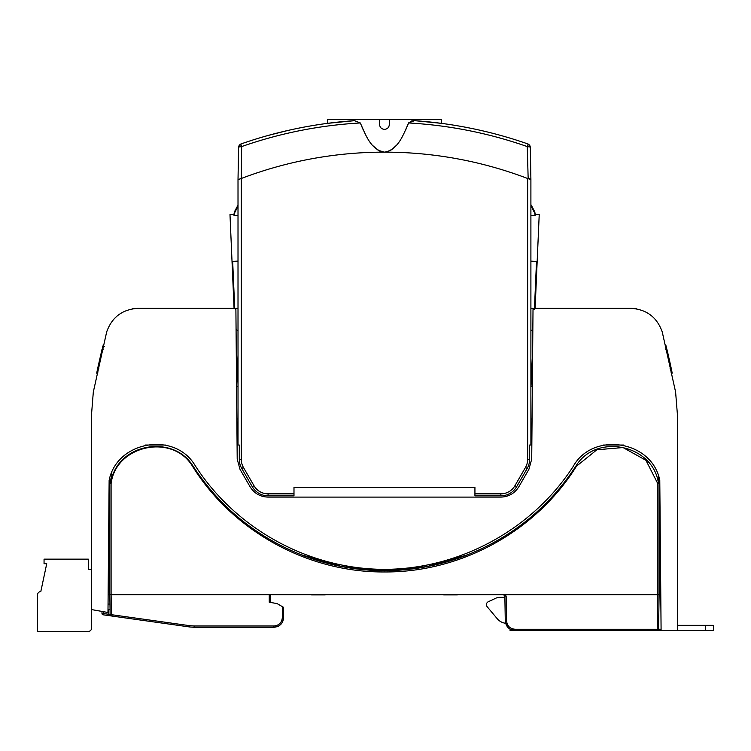 <?xml version="1.0" encoding="UTF-8"?>
<svg xmlns="http://www.w3.org/2000/svg" width="751" height="751" viewBox="0 0 751 751"><rect width="100%" height="100%" fill="white"/><g stroke="black" fill="none" stroke-linecap="round" stroke-linejoin="round"><path stroke-width="1.13" d="M534.318 309.647L534.318 308.351L630.962 308.351C646.573 309.346 656.994 317.204 662.241 331.942L675.609 392.06L677.346 413.792L677.346 630.53L661.096 630.53L659.782 480.387C652.103 440.358 592.558 431.018 572.994 466.775C531.952 529.943 458.692 569.568 383.367 569.352C308.051 568.836 235.176 528.497 194.753 464.944C174.063 430.999 116.658 441.353 109.13 480.387L107.975 612.487L91.575 609.587L91.575 413.792L93.312 392.06L106.67 331.942C111.918 317.204 122.347 309.346 137.959 308.351L238.011 308.351L238.011 179.761L241.08 178.55L238.02 179.592L238.583 147.055L241.653 146.576L240.761 144.042A434.651 434.651 0 0 1 354.397 120.648L360.302 122.957L363.24 129.895M240.245 178.578L240.714 178.56M381.386 151.702L380.813 151.514M530.901 445.033L530.901 179.592L527.653 178.503A402.114 402.114 0 0 0 241.268 178.503L241.653 146.576A431.975 431.975 0 0 1 360.302 122.957L360.302 122.957C365.399 134.119 370.478 149.862 384.456 152.153L378.251 150.313L372.825 145.638L378.251 150.313L384.456 152.153C398.443 149.862 403.512 134.119 408.61 122.957L414.514 120.648L441.119 123.314M362.724 128.759L362.16 127.473M354.951 120.629L327.511 123.352L327.511 119.606L379.574 119.606L379.574 124.488C379.865 127.454 381.499 129.078 384.456 129.369C387.422 129.078 389.056 127.454 389.337 124.488L389.337 119.606L441.41 119.606L441.41 123.352M529.84 178.682L530.901 179.592L530.328 147.055L529.718 145.215L528.15 144.042L527.268 146.576L528.16 178.56M528.864 178.588L529.399 178.635M392.566 149.008L396.059 145.685M408.647 122.882L405.681 129.895L408.61 122.957L414.514 120.648A434.651 434.651 0 0 1 528.15 144.042L527.906 144.765L529.718 145.215M223.695 308.351L234.716 308.351L232.669 261.348L234.706 308.163L234.059 308.192L229.984 214.561L233.955 214.382L234.396 211.895L238.011 205.089M535.238 214.429L539.218 214.608L535.238 214.429L534.806 211.942L531.257 205.136L531.21 206.234L534.75 213.2L535.181 215.753L535.238 214.429L539.218 214.608L535.116 308.239L534.468 308.21L534.956 296.964M380.522 151.411L379.743 151.092L380.522 151.411M233.777 301.686L230.266 221.057L233.777 301.686M268.248 135.433L287.492 130.561M414.336 120.639L411.923 120.855M411.595 120.93L410.713 121.23M408.666 122.845L408.61 122.957A431.975 431.975 0 0 1 527.268 146.576L530.328 147.055L530.901 179.592L530.3 146.989M387.638 151.664L391.647 149.684L396.096 145.638M408.61 122.957L414.514 120.648A434.651 434.651 0 0 1 528.15 144.042M379.602 125.023A4.881 4.881 0 0 1 379.574 124.488M389.337 119.606L379.574 119.606M387.91 127.942A4.881 4.881 0 0 0 388.511 127.201M389.309 125.023A4.881 4.881 0 0 0 389.337 124.488M241.015 144.765L240.761 144.042L239.203 145.215L238.583 147.055L239.475 146.708L239.644 145.347L241.015 144.765M529.267 145.347L529.446 146.708M237.081 445.033L239.297 445.033L239.297 459.33A18.249 18.249 0 0 0 241.738 468.455L243.446 467.469A16.269 16.269 0 0 1 241.268 459.33L239.297 459.33M238.011 308.351L238.011 445.033M527.183 468.455L525.465 467.469L514.933 485.719L516.641 486.704L527.183 468.455A18.249 18.249 0 0 0 529.624 459.33L529.624 445.033L531.839 445.033M516.641 486.704A18.249 18.249 0 0 1 500.842 495.829L474.932 495.829L474.932 487.343L293.988 487.343L293.988 493.848L268.079 493.848L268.079 495.829L293.988 495.829L293.988 493.848M241.738 468.455L252.27 486.704A18.249 18.249 0 0 0 268.079 495.829M534.75 213.2C534.815 211.529 534.815 211.529 534.75 213.2M530.901 215.565L535.181 215.753M530.901 261.151L536.514 261.395L534.459 308.351L545.226 308.351M236.067 329.191L238.011 331.135M238.011 384.23L236.189 342.165L236.94 359.532L236.321 358.067M236.574 386.436L238.011 386.436M236.856 418.983L238.011 418.983M532.675 349.093L531.032 386.483M532.065 419.02L530.901 419.02M530.901 386.483L532.346 386.483M530.901 331.135L532.844 329.191M532.59 358.687L532.215 359.579M234.603 308.351L235.898 309.647L237.203 459.058L239.991 469.291L250.036 486.695C254.204 493.36 260.221 496.833 268.079 497.106L500.842 497.106C508.699 496.833 514.707 493.36 518.875 486.695L528.92 469.291L531.717 459.058L533.013 309.647L534.318 308.351L530.901 308.351M238.011 206.187L234.453 213.153L234.021 215.706L238.011 215.537M234.453 213.153C234.378 211.482 234.378 211.482 234.453 213.153M233.955 214.382L229.984 214.561L234.059 308.192L229.984 214.561L233.955 214.382L234.021 215.706M237.992 206.196L237.945 205.089M234.059 308.192L234.706 308.163L234.059 308.192L229.984 214.561M137.827 308.351L174.401 308.351M220.982 308.351L222.334 308.351M96.766 372.853L96.954 371.905M98.278 365.568L98.597 364.094L98.278 365.568M101.986 349.478L103.244 349.788L101.986 349.478L97.639 368.553L103.131 345.526M102.596 347.065L102.774 346.352M97.499 369.276L97.311 370.168M96.71 373.134L97.977 372.083L96.71 373.134L97.977 372.083L96.71 373.134L97.639 368.553L98.907 368.825M132.401 308.83L133.368 308.68L132.401 308.83M136.166 308.408L135.584 308.445M135.631 308.436L136.25 308.398M137.959 308.351L137.311 308.361M104.389 346.54L103.281 345.911M108.135 594.736L109.806 594.736L109.806 483.606A46.215 46.215 0 0 1 111.139 477.974M110.059 609.587L108.003 609.587M91.575 569.558L88.318 569.558L88.318 559.148L44.056 559.148L44.056 563.701L46.731 563.701L40.807 591.591A3.257 3.257 0 0 0 37.55 594.839L37.55 631.394L88.318 631.394A3.257 3.257 0 0 0 91.575 628.136L91.575 609.587M510.06 629.16L510.06 630.53L616.167 630.53L560.819 630.53M658.909 482.442A46.215 46.215 0 0 0 658.533 480.715L659.125 483.606L659.125 594.736L660.786 594.736M647.935 629.254L647.935 630.53M661.096 630.53L658.477 630.53M509.938 629.094L515.045 630.53L656.684 630.53L657.228 629.263L657.829 594.736L111.101 594.736L111.092 483.71L109.806 483.606L111.815 475.946M505.385 622.175L508.183 627.723L505.601 623.274A13.02 13.02 0 0 1 497.237 618.721L487.202 606.761L497.237 618.721M503.545 594.736L504.85 596.012L503.545 594.736M515.045 630.474L515.045 630.53C509.197 629.976 505.939 626.775 505.282 620.936L504.85 596.012L506.146 596.012L503.902 594.736M45.651 568.779L41.887 586.512M108.05 604.057L109.965 604.057M111.27 615.951L110.153 614.684L111.27 615.951L108.839 614.29L108.66 615.585L110.679 615.707M101.995 611.427L101.995 613.511A1.305 1.305 0 0 0 103.112 614.797L108.66 615.585M110.153 614.637L109.806 594.736L111.101 594.736L111.448 614.759M112.368 614.947L109.233 614.506M112.725 616.149L110.35 615.82M155.26 622.128L111.815 616.027L111.448 614.684L189.815 625.696L189.637 626.963L163.324 623.264M111.815 472.417L111.815 478.068C121.061 442.733 173.716 434.848 192.923 465.92L192.481 466.211C232.838 531.201 307.938 572.581 384.465 571.952C460.992 572.581 536.092 531.201 576.449 466.211L576.008 465.92C596.491 432.529 653.567 444.808 658.505 483.663L658.533 476.078M145.262 445.033L165.408 445.033M576.008 465.92C549.253 506.859 513.196 536.458 467.817 554.707A225.844 225.844 0 0 1 301.113 554.707C255.734 536.458 219.667 506.859 192.923 465.92M603.504 445.033L623.659 445.033M192.481 466.211C172.42 432.923 115.682 445.23 111.092 483.71M661.087 629.235L658.524 629.235L657.228 630.53L658.524 629.263L659.125 594.736L657.829 594.726L657.829 483.719L645.954 460.325L623.039 447.549L596.895 449.765L576.449 466.211M301.113 554.707L342.043 566.63L384.465 570.657L426.887 566.63L467.817 554.707M658.505 483.663L657.829 483.719M659.125 483.606L658.533 483.663M194.011 627.273L273.871 627.282C279.794 626.7 283.052 623.443 283.634 617.519L283.634 607.371L283.634 617.519L282.676 621.725M269.252 594.736L269.252 602.208L277.091 603.597L283.634 607.371M504.785 595.656L504.85 596.012A1.305 1.305 0 0 0 504.738 595.515A1.305 1.305 0 0 1 504.85 596.012L504.869 597.336L499.866 597.336L504.869 597.336M270.613 602.452L270.613 594.736M283.531 618.899A9.763 9.763 0 0 1 283.409 619.584M282.761 621.556A9.763 9.763 0 0 1 280.79 624.41L279.663 625.376A9.763 9.763 0 0 1 278.086 626.315L273.871 627.282L273.871 625.996C279.006 625.499 281.832 622.673 282.329 617.538L282.329 606.62M189.815 625.696L194.162 625.996L194.162 627.282L189.637 626.963L111.815 616.027L111.448 614.816M194.162 627.282L193.091 627.263M677.346 630.53L713.45 630.53L713.45 625.33L677.346 625.33M616.167 630.53L599.871 630.53M656.684 630.53L657.801 630.53M510.06 630.53L558.866 630.53M495.744 598.256L488.319 601.72L495.744 598.256A9.763 9.763 0 0 1 499.866 597.336M488.319 601.72A3.257 3.257 0 0 0 487.202 606.761M457.378 594.905L443.663 594.905L458.026 594.736M325.249 594.905L311.543 594.905L325.896 594.736M310.895 594.736L311.543 594.905M443.024 594.736L443.663 594.905M547.939 308.351L546.578 308.351L547.939 308.351M594.52 308.351L631.6 308.361L594.52 308.351M615.52 308.351L631.6 308.361M665.78 344.916L671.272 368.553L665.78 344.916L666.926 349.478L665.677 349.788M666.916 349.422L671.272 368.553L669.225 359.147L671.272 368.553L670.014 368.825L671.272 368.553L672.201 373.134L670.943 372.083M671.272 368.553L667.846 353.223M667.123 350.248L666.926 349.478M636.519 308.83L635.524 308.68L636.519 308.83M632.755 308.408L633.328 308.445M633.29 308.436L632.661 308.398M241.268 178.503L241.268 459.33M252.27 486.704L253.988 485.719A16.269 16.269 0 0 0 268.079 493.848M500.842 495.829L500.842 493.848L474.932 493.848M525.465 467.469A16.269 16.269 0 0 0 527.653 459.33L529.624 459.33M527.653 459.33L527.653 178.503M514.933 485.719A16.269 16.269 0 0 1 500.842 493.848M253.988 485.719L243.446 467.469M232.669 261.348L238.011 261.113M103.291 611.661L103.291 613.511L108.839 614.29L108.754 609.587M506.146 596.012L506.587 620.936L505.339 620.946M506.587 620.936C507.15 626.005 509.976 628.775 515.045 629.254L658.524 629.263M101.995 613.511L103.291 613.511L103.112 614.797M515.045 629.254L515.045 630.53M705.64 630.53L705.64 625.33M194.162 625.996L273.871 625.996M282.329 617.538L283.634 617.519M534.468 308.21L535.116 308.239M103.14 345.573L103.14 344.916"/></g></svg>
